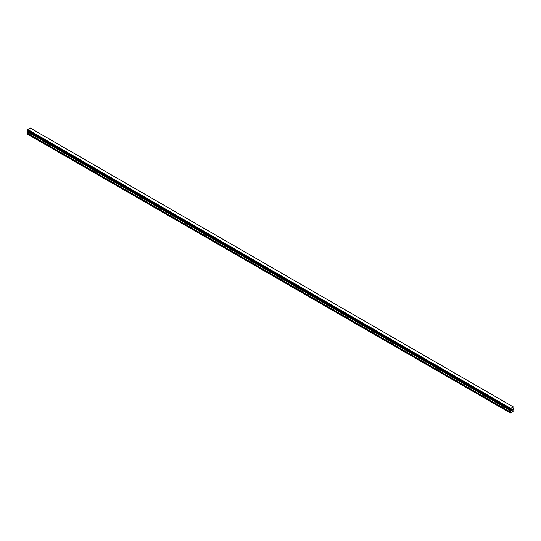 <?xml version="1.0" encoding="UTF-8"?>
<svg xmlns="http://www.w3.org/2000/svg" width="541" height="541" viewBox="0 0 541 541"><rect width="100%" height="100%" fill="white"/><g stroke="black" fill="none" stroke-linecap="round" stroke-linejoin="round"><path stroke-width="0.81" d="M511.57 409.767L511.948 409.551L511.57 409.767M511.57 410.504L511.948 410.288L511.57 410.504M511.522 410.585L511.948 409.49M512.239 409.537L512.631 409.179M512.53 409.645L512.3 410.078L512.53 409.645M512.3 410.078L512.706 409.848L512.3 410.078M512.199 410.2L512.706 409.902L512.199 410.2L512.618 409.273M510.305 409.814L510.805 408.408L513.395 406.967L513.95 407.359L513.267 408.976L513.95 410.727L510.373 412.993L510.197 412.161L510.846 410.903L27.706 131.963L27.05 133.214L27.05 133.952L510.197 412.891M510.846 410.903L510.366 409.862M27.719 131.368L27.706 131.963M27.605 131.192L510.758 410.24L27.632 131.314M30.235 128.014L513.382 406.96L30.249 128.021L27.665 129.461L27.077 130.875L510.204 409.787M513.335 406.947L30.195 128.007M510.805 408.408L27.665 129.461L510.799 408.421M510.751 408.489L27.605 129.549M510.751 410.152L27.611 131.213M510.454 409.043L27.307 130.104M510.379 409.172L27.233 130.232M510.366 409.219L27.226 130.28M510.298 409.348L27.158 130.401M510.264 409.381L27.118 130.435M510.197 409.53L27.05 130.591M510.197 409.747L27.05 130.807M510.244 409.821L27.077 130.875M510.88 410.355L27.733 131.416M510.88 410.808L27.733 131.869M510.271 411.911L27.124 132.971M510.197 412.161L27.05 133.214M513.74 407.177L513.395 406.974M510.406 409.936L27.26 130.996"/></g></svg>
